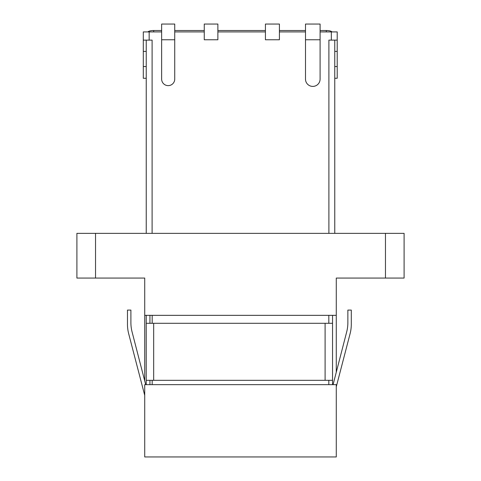 <?xml version="1.0" encoding="UTF-8"?>
<svg xmlns="http://www.w3.org/2000/svg" width="481" height="481" viewBox="0 0 481 481"><rect width="100%" height="100%" fill="white"/><g stroke="black" fill="none" stroke-linecap="round" stroke-linejoin="round"><path stroke-width="0.72" d="M76.9 255.712L76.9 233.351L95.533 233.351L95.533 278.072L76.9 278.072L76.9 255.712M385.467 233.351L404.1 233.351L404.1 278.072L385.467 278.072L385.467 233.351L328.896 233.351L328.896 40.121L337.211 40.121L337.211 78.265L334.764 78.265M146.236 78.265L143.296 78.265L143.296 40.121L152.104 40.121L152.104 233.351L95.533 233.351M144.727 380.904L144.727 278.072L95.533 278.072M144.727 315.338L336.273 315.338L336.273 278.072L385.467 278.072M144.727 456.95L144.727 384.656L336.273 384.656L336.273 456.95L144.727 456.95M336.273 372.24L336.273 315.338M328.824 315.338L328.824 323.292M328.824 380.327L328.824 384.656M152.176 315.338L152.176 323.292M152.176 380.327L152.176 384.656M305.495 39.767L305.495 24.05L320.093 24.05L320.093 39.767L305.495 39.767L305.495 78.98A7.299 7.299 0 0 0 312.794 86.406A7.299 7.299 0 0 0 320.093 78.98L320.093 39.767M265.428 24.05L279.419 24.05L279.419 39.767L265.428 39.767L265.428 24.05M204.263 24.05L217.875 24.05L217.875 39.767L204.263 39.767L204.263 24.05M161.64 39.767L161.64 24.05L174.735 24.05L174.735 39.767L161.64 39.767L161.64 78.98A6.548 6.548 0 0 0 168.188 85.63A6.548 6.548 0 0 0 174.735 78.98L174.735 39.767M147.962 31.908A5.868 1.816 0 0 1 153.673 30.513L161.64 30.513M174.735 30.513L204.263 30.513M217.875 30.513L265.428 30.513M279.419 30.513L305.495 30.513M320.093 30.513L326.298 30.513A5.868 1.816 0 0 1 332.01 31.908M143.296 51.395L146.236 51.395M334.764 51.395L337.211 51.395M334.764 40.121L334.764 233.351L146.236 233.351L146.236 40.121M143.296 40.121L143.296 31.908L161.64 31.908M174.735 31.908L204.263 31.908M217.875 31.908L265.428 31.908M279.419 31.908L305.495 31.908M320.093 31.908L337.211 31.908L337.211 40.121M145.695 384.656L132.083 331.938A37.265 37.265 0 0 1 130.898 322.619L130.898 310.083L127.471 310.083L127.471 324.314A37.265 37.265 0 0 0 128.674 333.7L144.727 395.382M332.545 380.327L146.218 380.327L146.218 323.292L332.545 323.292L332.545 384.656M332.545 315.338L332.545 323.292M146.218 315.338L146.218 323.292M146.218 380.327L146.218 384.656M149.94 380.327L149.94 384.656M149.94 315.338L149.94 323.292M333.068 384.656L346.681 331.938A37.265 37.265 0 0 0 347.865 322.619L347.865 310.083L351.292 310.083L351.292 324.314A37.265 37.265 0 0 1 350.09 333.7L336.273 386.79M153.673 30.513L153.673 31.908M326.298 30.513L326.298 31.908M143.296 66.528L146.236 66.528M334.764 66.528L337.211 66.528M331.337 31.908L331.337 40.121M149.164 31.908L149.164 40.121M153.667 323.292L153.667 380.327M325.096 380.327L325.096 323.292"/></g></svg>
